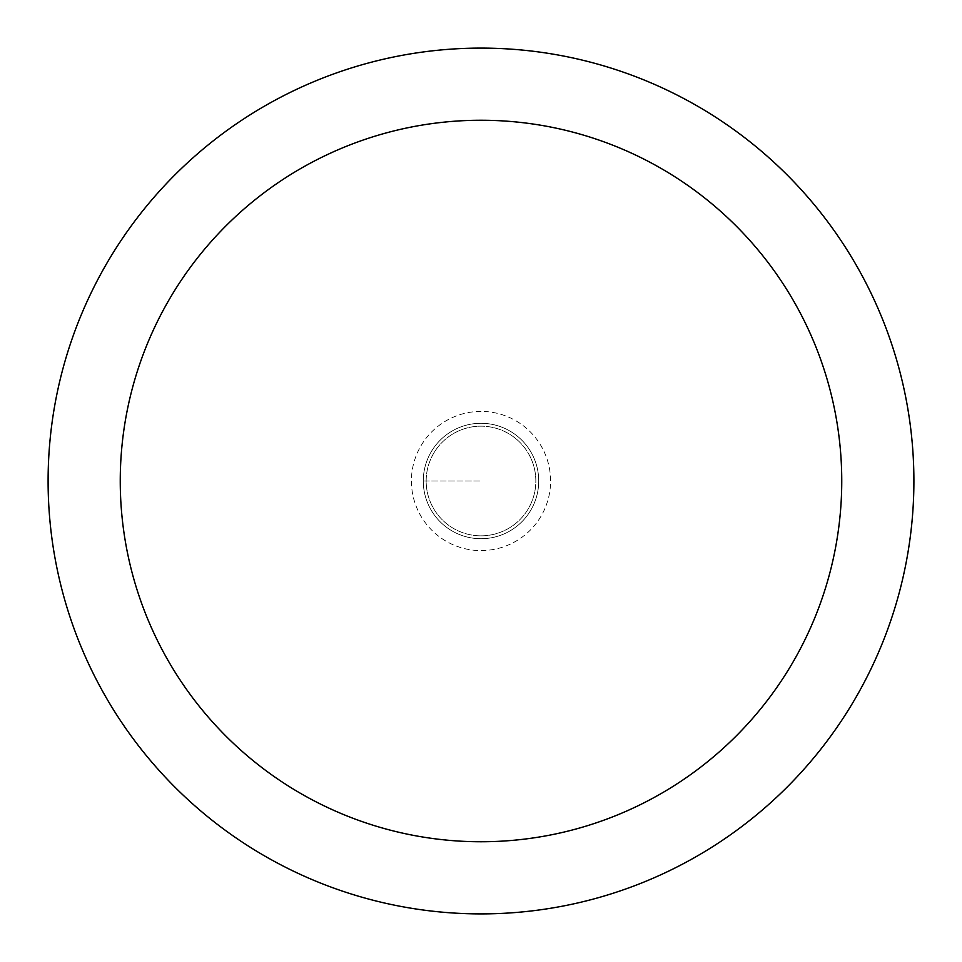 <?xml version="1.0" encoding="UTF-8"?>
<svg xmlns="http://www.w3.org/2000/svg" width="962" height="962" viewBox="0 0 962 962"><rect width="100%" height="100%" fill="white"/><g stroke="black" fill="none" stroke-linecap="round" stroke-linejoin="round"><path stroke-width="0.72" stroke-dasharray="4.81 3.61" d="M481 423.28A57.72 57.72 0 0 1 538.72 481A57.72 57.72 0 0 1 481 538.72A57.72 57.72 0 0 1 423.28 481A57.72 57.72 0 0 1 481 423.28A57.72 57.72 0 0 0 423.28 481A57.72 57.72 0 0 0 481 538.72A57.72 57.72 0 0 0 538.72 481A57.72 57.72 0 0 0 481 423.28A57.72 57.72 0 0 0 423.28 481A57.72 57.72 0 0 0 481 538.72A57.72 57.72 0 0 0 538.72 481A57.72 57.72 0 0 0 481 423.28A57.72 57.72 0 0 0 423.28 481A57.72 57.72 0 0 0 481 538.72A57.72 57.72 0 0 0 538.72 481A57.72 57.72 0 0 0 481 423.28M481 535.834A54.834 54.834 0 0 0 535.834 481A54.834 54.834 0 0 0 481 426.166A54.834 54.834 0 0 0 426.166 481A54.834 54.834 0 0 0 481 535.834A54.834 54.834 0 0 1 426.166 481A54.834 54.834 0 0 1 481 426.166A54.834 54.834 0 0 1 535.834 481A54.834 54.834 0 0 1 481 535.834A54.834 54.834 0 0 1 426.166 481A54.834 54.834 0 0 1 481 426.166A54.834 54.834 0 0 1 535.834 481A54.834 54.834 0 0 1 481 535.834M481 913.9A432.9 432.9 0 0 0 913.9 481A432.9 432.9 0 0 0 481 48.1A432.9 432.9 0 0 0 48.1 481A432.9 432.9 0 0 0 481 913.9M423.28 481L481 481L423.28 481M481 411.411A69.589 69.589 0 0 0 411.411 481A69.589 69.589 0 0 0 481 550.589A69.589 69.589 0 0 0 550.589 481A69.589 69.589 0 0 0 481 411.411"/><path stroke-width="1.44" d="M481 913.9A432.9 432.9 0 0 1 48.1 481A432.9 432.9 0 0 1 481 48.1A432.9 432.9 0 0 1 913.9 481A432.9 432.9 0 0 1 481 913.9M481 120.25A360.75 360.75 0 0 1 841.75 481A360.75 360.75 0 0 1 481 841.75A360.75 360.75 0 0 1 120.25 481A360.75 360.75 0 0 1 481 120.25"/></g></svg>
